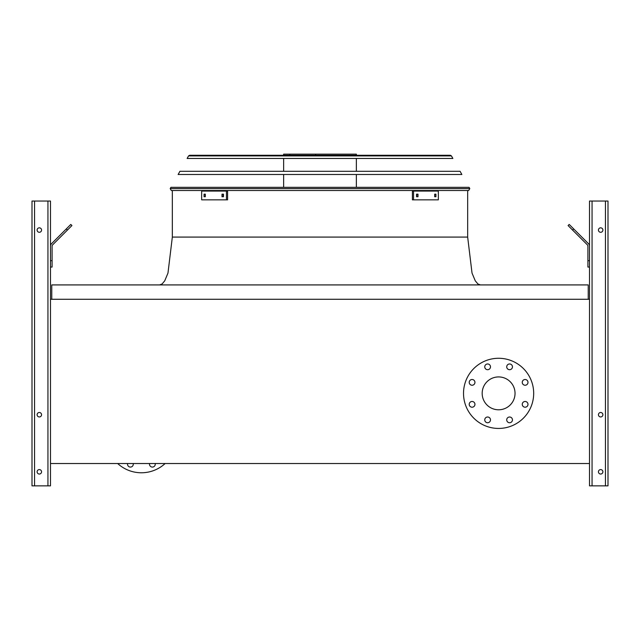 <?xml version="1.0" encoding="UTF-8"?>
<svg xmlns="http://www.w3.org/2000/svg" width="640" height="640" viewBox="0 0 640 640"><rect width="100%" height="100%" fill="white"/><g stroke="black" fill="none" stroke-linecap="round" stroke-linejoin="round"><path stroke-width="0.96" d="M588.224 299.272L588.224 284.92L51.776 284.92L51.776 299.272M50.496 299.272L50.496 463.52L589.504 463.52L589.504 299.272L50.496 299.272L50.496 201.04L32 201.04L32 485.848L50.496 485.848L50.496 463.52M482.176 393.352A16.424 16.424 0 0 1 506.816 379.128A16.424 16.424 0 0 1 506.816 407.584A16.424 16.424 0 0 1 482.176 393.352M474.952 382.368A2.872 2.872 0 0 0 470.648 379.888A2.872 2.872 0 0 0 470.648 384.856A2.872 2.872 0 0 0 474.952 382.368M474.952 404.344A2.872 2.872 0 0 0 470.648 401.856A2.872 2.872 0 0 0 470.648 406.824A2.872 2.872 0 0 0 474.952 404.344M490.488 419.872A2.872 2.872 0 0 0 486.184 417.392A2.872 2.872 0 0 0 486.184 422.36A2.872 2.872 0 0 0 490.488 419.872M512.456 419.872A2.872 2.872 0 0 0 508.152 417.392A2.872 2.872 0 0 0 508.152 422.36A2.872 2.872 0 0 0 512.456 419.872M527.992 404.344A2.872 2.872 0 0 0 523.688 401.856A2.872 2.872 0 0 0 523.688 406.824A2.872 2.872 0 0 0 527.992 404.344M527.992 382.368A2.872 2.872 0 0 0 523.688 379.888A2.872 2.872 0 0 0 523.688 384.856A2.872 2.872 0 0 0 527.992 382.368M512.456 366.84A2.872 2.872 0 0 0 508.152 364.352A2.872 2.872 0 0 0 508.152 369.32A2.872 2.872 0 0 0 512.456 366.84M490.488 366.84A2.872 2.872 0 0 0 486.184 364.352A2.872 2.872 0 0 0 486.184 369.32A2.872 2.872 0 0 0 490.488 366.84M463.52 393.352A35.08 35.08 0 0 1 516.144 362.976A35.08 35.08 0 0 1 516.144 423.736A35.08 35.08 0 0 1 463.52 393.352M117.656 463.52A35.08 35.08 0 0 0 165.136 463.52M149.592 463.52A2.872 2.872 0 0 0 152.384 467.08A2.872 2.872 0 0 0 155.168 463.52M127.624 463.52A2.872 2.872 0 0 0 130.408 467.08A2.872 2.872 0 0 0 133.2 463.52M37.104 230.056A2.232 2.232 0 0 0 40.448 231.992A2.232 2.232 0 0 0 40.448 228.128A2.232 2.232 0 0 0 37.104 230.056M37.104 414.728A2.232 2.232 0 0 0 40.448 416.656A2.232 2.232 0 0 0 40.448 412.792A2.232 2.232 0 0 0 37.104 414.728M37.104 471.816A2.232 2.232 0 0 0 40.448 473.744A2.232 2.232 0 0 0 40.448 469.88A2.232 2.232 0 0 0 37.104 471.816M50.496 260.68L52.096 260.68L52.096 267.056L50.496 267.056M52.096 260.68L52.096 246.048A1.592 1.592 0 0 1 52.56 244.928L67.416 230.072L66.288 228.944L51.432 243.8A3.192 3.192 0 0 0 50.496 246.048M66.288 228.944L70.792 224.432L71.92 225.56L67.416 230.072M589.504 299.272L589.504 201.04L608 201.04L608 485.848L589.504 485.848L589.504 463.52M602.896 471.816A2.232 2.232 0 0 0 599.552 469.88A2.232 2.232 0 0 0 599.552 473.744A2.232 2.232 0 0 0 602.896 471.816M602.896 414.728A2.232 2.232 0 0 0 599.552 412.792A2.232 2.232 0 0 0 599.552 416.656A2.232 2.232 0 0 0 602.896 414.728M602.896 230.056A2.232 2.232 0 0 0 599.552 228.128A2.232 2.232 0 0 0 599.552 231.992A2.232 2.232 0 0 0 602.896 230.056M589.504 267.056L587.904 267.056L587.904 260.68L589.504 260.68M589.504 246.048A3.192 3.192 0 0 0 588.568 243.8L573.712 228.944L572.584 230.072L587.44 244.928A1.592 1.592 0 0 1 587.904 246.048L587.904 260.68M572.584 230.072L568.08 225.56L569.208 224.432L573.712 228.944M587.44 244.928A1.592 1.592 0 0 1 587.904 246.048M52.096 246.048A1.592 1.592 0 0 1 52.56 244.928M59.744 235.488L51.432 243.8M171.32 190.512L170.208 188.608L170.936 187.32L469.064 187.32L469.792 188.608L468.68 190.512L171.32 190.512L170.208 188.608L469.792 188.608L468.68 190.512M204.672 155.272L320 155.272M283.64 155.272L283.64 154.152L356.36 154.152L356.36 155.272M315.648 154.152L315.648 155.272M289.816 154.152L289.816 155.272M222 194.176L223.464 194.176L223.464 196.728L222 196.728L222 194.176M204.072 194.176L205.312 194.176L205.312 196.728L204.072 196.728L204.072 194.176M226.456 191.072L201.648 191.072L201.648 199.84L227.592 199.84L227.592 191.072L226.456 191.072L226.456 199.84M223.128 194.176L223.128 196.728M205.208 194.176L205.208 196.728M434.688 194.176L435.928 194.176L435.928 196.728L434.688 196.728L434.688 194.176M416.536 194.176L418 194.176L418 196.728L416.536 196.728L416.536 194.176M413.544 199.84L438.352 199.84L438.352 191.072L413.544 191.072L413.544 199.84L412.408 199.84L412.408 191.072L413.544 191.072M434.792 196.728L434.792 194.176M416.872 196.728L416.872 194.176M461.864 174.488L178.136 174.488L179.928 171.296L460.072 171.296L461.864 174.488M450.336 155.272L451.448 155.92L452.872 158.456L187.128 158.456L188.552 155.92L189.664 155.272L450.336 155.272L451.448 155.92L188.552 155.92L189.664 155.272M449.168 155.272L190.832 155.272M320 237.08L467.664 237.08L172.336 237.08L467.664 237.08L472.024 273.072L475.264 280.824L477.912 283.984L480.424 284.92M47.944 485.848L47.944 201.04M34.552 485.848L34.552 201.04M605.448 485.848L605.448 201.04M592.056 485.848L592.056 201.04M172.336 190.512L172.336 237.08L167.976 273.072L164.736 280.824L162.088 283.984L159.576 284.92M467.664 190.512L467.664 237.08M356.36 187.32L356.36 174.488M356.36 171.296L356.36 158.456M283.64 187.32L283.64 174.488M283.64 171.296L283.64 158.456"/></g></svg>
